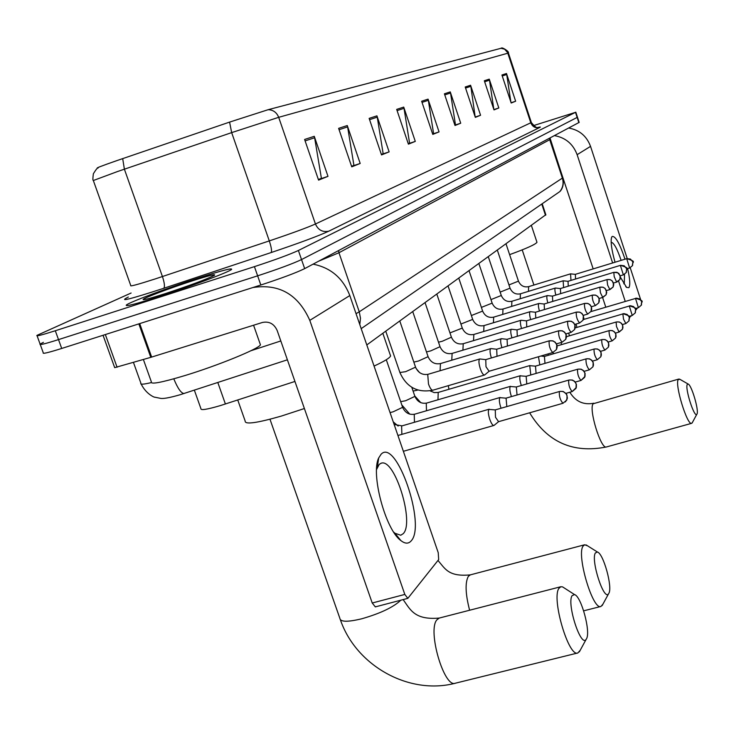 <?xml version="1.0" encoding="UTF-8"?>
<svg xmlns="http://www.w3.org/2000/svg" width="734" height="734" viewBox="0 0 734 734"><rect width="100%" height="100%" fill="white"/><g stroke="black" fill="none" stroke-linecap="round" stroke-linejoin="round"><path stroke-width="1.1" d="M294.94 381.451L220.218 405.636C206.951 409.517 200.52 410.517 200.914 408.636L194.345 390.139M545.83 214.732L366.798 344.943M40.278 344.567L43.269 352.797C42.159 354.118 48.306 352.669 61.711 348.457L260.827 285.003C281.351 278.305 295.967 272.846 304.665 268.635L579.154 122.404M131.111 293.022L36.948 335.383C35.782 336.557 41.902 335.007 55.307 330.75L254.423 266.635L257.634 275.828C278.158 269.103 292.793 263.689 301.527 259.57L577.465 117.256L301.527 259.57C292.793 263.689 278.158 269.103 257.634 275.828L58.509 339.603L257.634 275.828L260.827 285.003M43.416 342.338L40.104 344.099C38.966 345.338 45.104 343.842 58.509 339.603C45.104 343.842 38.966 345.338 40.104 344.099L37.104 335.814M158.205 296.894C189.794 286.783 229.503 271.855 231.595 269.396C232.494 267.763 221.604 270.58 198.923 277.828C168.526 287.59 129.569 302.142 126.386 305.005C124.817 306.84 135.423 304.133 158.205 296.894C189.794 286.783 229.503 271.855 231.595 269.396C232.494 267.763 221.604 270.58 198.923 277.828C168.526 287.59 129.569 302.142 126.386 305.005C124.817 306.84 135.423 304.133 158.205 296.894M98.117 167.912C94.695 168.609 100.98 166.159 116.981 160.572L229.586 122.101L268.149 109.696L501.386 48.196C501.524 46.692 509.57 51.518 508.433 53.031L278.691 117.321C276.681 112.394 273.167 109.861 268.149 109.696M254.423 266.635C274.956 259.9 289.618 254.514 298.389 250.487L575.493 112.348L533.425 125.633M470.577 85.245L480.568 115.266L475.32 117.367L465.209 86.997L470.577 85.245L470.843 86.318L465.558 88.062M489.257 79.144L498.817 107.962L493.991 109.898L484.321 80.758L489.257 79.144L489.505 80.171L484.651 81.777M506.488 73.51L515.644 101.228L511.185 103.008L501.928 75.006L506.488 73.51L506.726 74.501L502.249 75.978M403.728 107.091L415.288 141.396L408.407 144.158L396.681 109.394L403.728 107.091L404.03 108.32L397.085 110.605M376.927 115.844L389.13 151.874L381.533 154.911L369.138 118.385L376.927 115.844L377.248 117.137L369.578 119.66M347.274 125.532L360.192 163.462L351.751 166.838L338.622 128.358L347.274 125.532L347.613 126.89L339.08 129.698M314.271 136.313L327.988 176.353L318.574 180.124L304.61 139.469L314.271 136.313L314.629 137.753L305.096 140.891M450.254 91.888L460.723 123.211L454.997 125.505L444.4 93.805L450.254 91.888L450.529 93.007L444.767 94.906M428.06 99.136L439.051 131.891L432.785 134.395L421.646 101.237L428.06 99.136L428.344 100.31L422.041 102.384M382.221 154.03L381.396 154.507M352.944 165.719L351.604 166.407M320.373 178.72L318.418 179.665M439.051 131.891L432.757 133.992M432.629 133.909L433.574 133.533L428.344 100.31M460.723 123.211L454.887 125.165M454.841 125.037L455.465 124.789L450.529 93.007M327.988 176.353L320.419 178.867M318.363 179.527L321.4 178.316L314.629 137.753M360.192 163.462L352.99 165.856M351.558 166.269L353.916 165.333L347.613 126.89M389.13 151.874L382.267 154.158M381.35 154.379L383.148 153.663L377.248 117.137M415.288 141.396L408.728 143.589M408.242 143.644L409.572 143.112L404.03 108.32M515.644 101.228L511.103 102.742M510.882 102.099L506.726 74.501M498.817 107.962L493.89 109.614M493.844 109.467L489.505 80.171M480.568 115.266L475.219 117.055M475.173 116.926L470.843 86.318M143.387 359.522L151.342 381.781C150.075 384.735 161.315 382.643 185.078 375.514C218.026 365.486 258.799 348.797 260.451 344.852L260.065 343.741M165.04 293.692C189.51 285.618 205.887 279.535 214.181 275.452C216.668 273.626 209.502 275.388 192.675 280.755C170.618 287.829 142.598 298.408 143.102 299.518C143.662 300.123 150.975 298.178 165.04 293.692M411.068 540.995C408.425 543.958 405.021 543.821 400.856 540.563C385.506 529.774 370.56 473.834 378.698 457.943L381.111 454.227C396.342 437.739 426.537 525.581 411.068 540.995M393.736 532.159L394.965 533.26L400.755 535.242L403.195 533.691C414.719 522.837 394.874 458.521 381.405 463.136L379.23 464.338L376.579 469.485M252.881 287.535C279.223 283.498 298.197 294.444 309.794 320.363L404.819 594.439L407.838 598.357L438.675 559.583L438.226 552.665L349.815 295.563L309.794 320.363M313.088 264.157C330.786 267.69 343.026 278.158 349.815 295.563M375.762 606.578L375.313 606.89L372.23 603.009L277.168 330.502C274.103 323.795 269.176 321.116 262.396 322.474L150.791 357.348L114.688 367.651L103.054 335.282M586.549 638.699C590.852 631.589 581.172 596.127 574.529 594.577L572.061 595.687C566.62 603.761 580.842 647.838 586.136 639.369L586.549 638.699M580.245 650.214L577.897 652.948C568.731 657.756 551.335 598.696 558.877 588.429L560.794 586.732L562.547 586.87L564.464 588.099M237.752 400.002L245.174 421.05C244.734 424.747 256.781 423.096 281.315 416.086L304.39 408.526M608.881 593.265C612.716 587.035 603.385 553.454 597.439 552.032L595.384 552.931C590.595 559.941 603.908 601.274 608.541 593.824L608.881 593.265M602.917 604.192L600.953 606.449C592.861 610.67 576.355 555.124 583.025 546.179L584.631 544.775L587.539 545.821M374.065 366.073C384.212 361.385 389.726 358.018 390.598 355.972L390.24 354.935M696.979 414.049C699.172 410.774 691.584 384.928 688.171 384.056L687.308 384.387C684.694 387.928 694.41 418.38 696.832 414.27L696.979 414.049M692.428 422.426L691.611 423.334C687.198 425.637 674.537 384.176 678.262 379.579L679.877 379.313M509.616 254.643C526.443 248.505 535.563 244.394 536.976 242.303L536.866 241.972M495.202 409.911L488.899 409.388C487.954 411.058 488.238 414.361 489.761 419.307C491.229 423.371 492.597 425.417 493.863 425.472L494.257 425.234M495.276 409.921L495.496 417.251L498.579 421.665L494.055 425.399M506.001 398.167L499.872 397.654C498.973 399.25 499.258 402.461 500.744 407.287L501.074 408.223M506.075 398.177L506.818 406.572M516.277 386.983L510.304 386.488C509.451 388.02 509.754 391.139 511.194 395.846L511.451 396.589M516.351 386.992L517.039 394.975M526.076 376.322L520.25 375.836C519.443 377.313 519.745 380.34 521.149 384.937L521.351 385.506M526.15 376.331L526.792 383.928M535.425 366.156L529.737 365.679L530.792 374.946M535.49 366.165L536.104 373.404M544.417 356.458L544.995 363.358M538.481 356.742L539.811 364.871M548.023 353.935L548.436 355.247M553.069 352.439L553.491 353.76M561.033 342.53L561.629 344.585M568.694 333.08L569.428 335.805M576.089 324.043L576.915 327.392M583.695 317.96L584.09 319.318M485.688 359.642L479.834 358.954C478.495 359.944 478.651 363.22 480.311 368.771C481.788 372.872 483.174 374.964 484.458 375.046L484.862 374.799M485.77 359.66L485.991 366.752L489.101 371.248M496.615 349.237L490.899 348.567C489.642 349.494 489.798 352.623 491.367 357.963M496.698 349.246L497.01 356.293M507.029 339.328L501.432 338.686C500.258 339.539 500.404 342.539 501.9 347.668M507.102 339.337L507.396 346.035M516.947 329.878L511.488 329.263C510.369 330.061 510.525 332.924 511.947 337.86M517.02 329.887L517.305 336.264M526.425 320.868L521.076 320.263C520.03 321.006 520.177 323.758 521.525 328.511M526.489 320.877L526.764 326.942M535.536 312.253L530.242 311.666C529.251 312.363 529.398 315.005 530.682 319.584M592.384 295.114L535.444 312.262L535.802 318.051M544.133 304.014L539.004 303.445C538.068 304.096 538.215 306.638 539.444 311.051M544.197 304.014L544.444 309.546M552.418 296.123L547.399 295.573C546.509 296.187 546.656 298.628 547.83 302.894M552.482 296.132L552.72 301.417M560.363 288.563L555.436 288.031C554.601 288.609 554.739 290.958 555.867 295.077M560.418 288.572L560.648 293.628M567.978 281.315L563.152 280.801L563.584 287.581M568.043 281.324L568.254 286.168M575.291 274.351L570.557 273.855L570.979 280.397M575.355 274.36L575.557 279.003M627.616 268.58C629.974 278.883 630.405 285.242 628.891 287.673L626.607 287.425L620.478 277.351M615.037 262.231C611.56 249.826 610.431 241.514 611.624 237.284L612.128 236.486C615.358 235.761 619.652 243.33 625.01 259.185M623.762 283.774L624.276 283.462L624.524 274.351M554.5 135.634C565.575 137.643 573.116 143.992 577.126 154.681L612.633 262.965M568.758 128.046C579.429 129.964 586.686 136.074 590.54 146.369L627.212 258.533M618.588 281.122L625.221 301.353M630.286 316.033L630.763 316.427L631.378 315.712M637.516 307.941L635.846 310.06M640.663 299.683L630.222 267.754M605.779 307.161L602.577 297.444M593.182 268.901L556.748 159.15M621.12 260.377C617.276 248.973 614.019 242.936 611.339 242.284L611.339 242.284M217.805 382.497L225.402 404.012M541.765 204.043L545.49 215.291M133.46 362.44L140.891 383.203C139.928 384.662 143.341 384.478 151.112 382.634M304.665 268.635L298.389 250.487M61.711 348.457L55.307 330.75M578.86 122.661L575.493 112.348M356.045 313.666L359.265 311.822L338.961 252.744L318.739 261.148M250.872 350.751L280.819 340.952M359.798 324.575L360.477 318.217L359.265 311.822L562.372 178.105L549.729 139.699L338.961 252.744L338.658 250.542M554.005 195.602L559.822 191.583C562.987 187.583 563.84 183.096 562.372 178.105L562.804 177.527M550.206 139.258L549.729 139.699L549.564 138.258M184.454 393.36L184.023 393.507C181.16 393.296 177.747 388.405 173.793 378.827M536.728 127.789C540.187 126.854 541.169 126.753 539.683 127.496L328.841 231.155C322.657 232.467 318.189 230.081 315.437 223.998L278.691 117.321L231.669 132.615L117.403 171.572L93.337 180.518L130.762 285.535C129.661 286.728 137.891 284.498 155.47 278.847L269.295 240.908C291.554 233.403 306.931 227.769 315.437 223.998L531.352 122.523M122.688 158.608L124.385 169.187L162.434 276.544C164.535 282.939 164.966 286.847 163.746 288.288C129.551 299.408 117.752 302.316 128.34 297.022M500.891 48.251L504.597 49.178L507.589 52.564L530.829 122.899C532.581 126.881 535.536 128.413 539.683 127.496M508.442 53.068L531.379 122.596C534.893 126.753 537.013 128.358 537.71 127.422M328.841 231.155C318.373 235.981 299.142 243.119 271.149 252.551C272.02 251.221 271.397 247.34 269.295 240.908L231.669 132.615L229.586 122.101M271.149 252.551L163.746 288.288M139.708 323.602L151.654 357.082M372.23 603.009L404.819 594.439M150.791 357.348L138.845 323.877M105.347 334.548L117.082 367.248M400.828 600.192C393.507 607.183 380.533 613.358 361.908 618.744C347.622 622.193 340.264 622.037 339.851 618.276L269.974 419.233M403.14 599.586C410.361 609.633 414.426 620.221 439.253 618.065L436.858 619.863C427.234 630.515 444.189 688.474 455.41 683.198L577.676 652.994M437.969 560.473C445.226 568.722 448.336 576.979 470.329 574.869L468.338 576.355C464.989 582.612 465.411 593.907 469.613 610.238M678.803 379.056L593.173 403.773C588.393 408.627 600.898 449.557 606.367 446.978L691.611 423.334M498.45 421.711L562.978 403.269L566.868 399.993L567.07 395.663C565.547 392.25 562.978 390.873 559.363 391.534C559.051 396.424 560.262 400.333 562.978 403.269L563.226 403.113M559.859 391.415L563.152 391.433L566.63 394.241L567.41 398.177L565.483 401.874M495.138 409.93L559.363 391.534M568.685 380.12C568.419 384.864 569.593 388.681 572.217 391.561L575.997 388.369L576.199 384.139C574.722 380.818 572.217 379.469 568.685 380.12L505.946 398.177M500.129 397.47L402.168 425.83L401.626 426.197L401.865 434.363M569.144 380.001L572.364 380.029L574.759 381.451L576.41 384.332L576.355 387.424L572.217 391.561L566.006 393.351M577.548 369.257C577.328 373.863 578.475 377.588 580.998 380.432L584.686 377.304L584.888 373.184C583.447 369.936 580.998 368.624 577.548 369.257L516.231 386.992M390.057 412.581L393.112 411.82L402.627 407.324M510.543 386.313L414.756 414.169L414.242 414.508L414.471 422.27M577.979 369.156L581.135 369.174L583.484 370.578L585.081 373.34L585.044 376.368L580.998 380.432L575.309 382.075M585.998 358.917C585.805 363.394 586.925 367.028 589.365 369.826L592.962 366.771L593.164 362.743C591.76 359.568 589.365 358.293 585.998 358.917L526.03 376.34M400.681 401.672L405.654 400.727L414.903 396.388M520.47 375.68L426.757 403.049L426.271 403.37L426.491 410.756M586.393 358.816L589.54 358.853L591.806 360.22L593.228 362.523L593.476 365.037L592.962 366.771L589.365 369.826L584.145 371.34M594.054 349.054C593.889 353.412 594.99 356.963 597.348 359.706L600.852 356.733L601.054 352.788C599.678 349.687 597.348 348.439 594.054 349.054L535.38 366.165M413.086 391.084L417.866 390.057M529.939 365.541L438.216 392.424L437.969 399.773M594.412 348.962L597.458 348.971L599.696 350.311L601.1 352.531L601.357 354.99L600.852 356.733L597.348 359.706L592.54 361.11M601.733 339.64C601.605 343.879 602.678 347.347 604.963 350.054L608.394 347.145L608.587 343.283C607.247 340.255 604.963 339.035 601.733 339.64L544.316 356.458M448.3 385.671L448.933 389.277M602.073 339.558L605.055 339.567L607.257 340.86L608.624 343.035L608.881 345.439L608.394 347.145L604.963 350.054L600.54 351.347M609.082 330.649C608.981 334.768 610.037 338.163 612.239 340.824L615.587 337.979L615.789 334.199C614.477 331.236 612.239 330.052 609.082 330.649L557.124 345.916M609.404 330.566L612.321 330.566L614.468 331.841L615.817 333.961L616.074 336.31L615.587 337.979L612.239 340.824L608.165 342.026M616.11 322.043L616.487 326.492L618.946 331.924L622.478 329.217L622.671 325.52C621.386 322.611 619.202 321.455 616.11 322.043L566.446 336.686M616.404 321.969L619.257 321.96L621.395 323.217L622.689 325.245L622.946 327.548L622.478 329.217L619.202 332.007L615.441 333.108M622.845 313.803L623.533 319.198L625.863 323.556L629.075 320.822L629.267 317.198L627.221 314.501L623.955 313.601L575.181 327.905M623.12 313.73L622.982 313.712C634.341 317.29 627.937 316.969 629.075 320.822L625.863 323.556L622.395 324.575M629.286 305.904L632.249 315.455L635.387 312.776L635.58 309.225L633.58 306.583L630.387 305.711L583.337 319.547M629.552 305.839L629.423 305.821C640.543 309.289 634.286 309.023 635.387 312.776L632.249 315.455L629.056 316.4M635.479 298.334L638.378 307.684L641.452 305.06L641.644 301.582L639.681 298.995L636.552 298.142L590.943 311.592M635.717 298.27L635.598 298.252C646.452 301.628 640.387 301.289 641.452 305.06L638.378 307.684L635.424 308.564M549.151 340.915C548.821 345.659 550.023 349.54 552.757 352.54L556.436 349.577L556.767 344.98C555.262 341.594 552.72 340.237 549.151 340.915L552.876 340.833L555.299 342.264L556.849 344.723L557.115 347.457L556.436 349.577L552.757 352.54L488.972 371.294M385.754 331.19L399.911 372.514L405.636 371.679L415.554 367.156M479.706 358.99L428.234 374.248L427.748 374.56L428.491 384.047C429.986 388.112 431.418 390.167 432.803 390.222L432.922 390.185M558.629 330.869C558.345 335.475 559.519 339.255 562.152 342.2L565.74 339.31L566.07 334.823C564.602 331.52 562.116 330.199 558.629 330.869L562.253 330.777L564.62 332.181L566.134 334.566L566.4 337.236L565.74 339.31L562.152 342.2L556.491 343.87M413.829 362.11L418.453 361.036L428.087 356.678M490.78 348.604L440.464 363.569L440.088 370.734M567.657 321.299C567.41 325.777 568.556 329.465 571.098 332.364L574.594 329.538L574.915 325.162C573.483 321.932 571.061 320.648 567.657 321.299L571.208 321.226L573.52 322.602L574.979 324.905L575.245 327.511L574.594 329.538L571.098 332.364L565.868 333.915M426.463 351.925L430.665 350.907L440.024 346.705M501.322 338.723L452.116 353.403L451.768 360.211M576.254 312.189C576.043 316.537 577.172 320.134 579.621 322.988L583.025 320.226L583.346 315.95C581.952 312.794 579.585 311.546 576.254 312.189L579.713 312.115L581.979 313.455L583.402 315.703L583.658 318.244L583.025 320.226L579.621 322.988L574.795 324.428M438.501 342.2L442.308 341.246L451.419 337.181M511.378 329.291L463.237 343.714L462.906 350.182M584.457 303.491C584.282 307.72 585.383 311.244 587.75 314.042L591.072 311.344L591.393 307.161C590.035 304.078 587.723 302.858 584.457 303.491L587.806 303.408L590.044 304.72L591.439 306.904L591.705 309.363L591.072 311.344L587.75 314.042L583.282 315.381M449.97 332.915L462.292 328.089M520.975 320.29L473.843 334.456L473.54 340.622M592.292 295.187C592.145 299.307 593.219 302.747 595.513 305.509L598.76 302.867L599.082 298.775C597.742 295.756 595.485 294.563 592.292 295.187L595.558 295.105L597.742 296.38L599.109 298.518L599.375 300.922L598.76 302.867L595.513 305.509L591.375 306.739M460.924 324.033L472.687 319.4M530.141 311.693L483.99 325.602L483.706 331.493M599.779 287.242L600.449 292.793L602.669 297.261L606.11 294.756L606.422 290.747C605.119 287.801 602.908 286.636 599.779 287.242L602.99 287.178L605.119 288.416L606.743 292.334L606.11 294.756L602.935 297.343L599.1 298.49M471.384 315.537L482.633 311.088M538.912 303.472L493.688 317.143L493.431 322.758M606.954 279.645L607.624 285.067L609.78 289.444L613.147 286.994L613.45 283.076C612.174 280.186 610.009 279.048 606.954 279.645L610.092 279.581L612.184 280.819L613.762 284.599L613.147 286.994L610.037 289.526L606.486 290.591M481.394 307.399L492.156 303.124M547.307 295.6L502.983 309.032L502.753 314.4M613.817 272.369L614.193 276.626L616.588 281.966L619.881 279.562L620.184 275.718L617.661 272.745L613.817 272.369L616.863 272.296L618.927 273.507L620.487 277.204L619.881 279.562L616.835 282.039L613.541 283.04M490.973 299.6L501.285 295.49M555.354 288.058L511.892 301.261L511.681 306.399M620.395 265.387L623.359 274.865L626.331 272.433L626.634 268.672L624.175 265.763L620.514 265.323C631.479 268.837 625.496 268.176 626.331 272.433L623.359 274.865L620.294 275.791M500.157 292.114L510.047 288.168M563.07 280.819L520.443 293.802L520.241 298.729M626.717 258.698L629.616 267.983L632.534 265.598L632.827 261.9L630.414 259.056L626.827 258.634C637.571 262.066 631.708 261.405 632.534 265.598L629.616 267.983L626.772 268.837M508.965 284.93L518.461 281.131M570.474 273.874L528.645 286.645L528.462 291.361M590.54 146.369L577.126 154.681M542.197 203.749L545.876 214.888M287.398 359.807L180.032 394.764C169.361 397.837 162.737 399.012 160.15 398.278L154.635 397.149C155.663 397.8 146.589 394.975 141.194 384.093M579.172 122.459L575.805 112.164M361.192 328.639L559.822 191.583C559.831 191.666 564.813 187.271 562.85 177.674L550.023 138.02M98.154 168.013C97.659 167.453 96.062 169.37 93.365 173.756C92.759 178.426 92.732 180.619 93.273 180.335M260.451 344.852L253.579 325.226M394.965 533.26L400.856 540.563M377.294 467.338L378.698 457.943M397.314 536.178L396.736 536.334M407.838 598.357L375.313 606.89M381.405 463.136L380.891 463.282M377.771 464.172L377.037 464.383M340.411 619.872C356.155 665.885 409.233 695.437 455.41 683.198M574.529 594.577L562.547 586.87M439.253 618.065L560.794 586.732M586.136 639.369L579.337 651.884M597.439 552.032L586.099 544.912M470.329 574.869L584.631 544.775M390.598 355.972L382.836 333.309M583.668 610.826L600.953 606.449M608.541 593.824L602.155 605.578M529.636 412.802C547.362 442.171 572.942 453.566 606.367 446.978M688.171 384.056L679.546 379.12M536.976 242.303L531.398 225.512M569.841 392.25C575.557 401.544 583.567 405.205 593.861 403.223M522.204 249.872L533.912 285.04M696.832 414.27L692.116 423.004M397.938 435.491L489.183 409.196M403.37 451.3L493.863 425.472M402.058 425.867L394.149 424.481M398.149 426.059L393.25 421.857M414.646 414.196C409.242 415.105 405.251 412.875 402.682 407.498L386.295 359.733M409.811 414.178L401.782 404.884M426.656 403.076C421.362 403.966 417.462 401.792 414.958 396.553L411.811 387.341M420.793 402.672L414.738 395.91M438.115 392.451L434.189 392.607L430.188 390.837M430.996 391.378L430.353 390.8M544.353 356.449L540.903 356.027M484.458 375.046L432.803 390.222C417.49 393.057 406.544 387.213 399.966 372.679M549.28 340.815L485.633 359.66M428.106 374.285C422.445 375.257 418.279 372.936 415.609 367.321L399.791 321.006M489.092 371.266L484.633 374.982M419.582 372.615L416.086 368.459M558.757 330.777L496.569 349.256M440.345 363.605C434.803 364.569 430.73 362.312 428.142 356.834L412.737 311.611M567.767 321.217L506.983 339.347M451.997 353.439C446.575 354.394 442.602 352.192 440.079 346.843L425.069 302.665M576.355 312.106L516.91 329.896M463.117 343.741C457.805 344.686 453.915 342.539 451.456 337.31L436.831 294.132M584.558 303.417L526.388 320.877M473.733 334.484C468.531 335.41 464.723 333.319 462.328 328.208L448.061 285.985M483.88 325.639C478.779 326.547 475.063 324.511 472.724 319.51L458.796 278.195M599.871 287.187L544.096 304.023M493.587 317.171C488.587 318.07 484.945 316.079 482.669 311.188L469.063 270.745M607.027 279.59L552.39 296.132M502.891 309.06C497.982 309.95 494.413 308.005 492.184 303.215L478.889 263.607M613.89 272.314L560.336 288.572M511.8 301.289C506.983 302.169 503.487 300.261 501.313 295.573L488.312 256.772M620.469 265.341L567.951 281.324M520.351 293.829C515.626 294.701 512.204 292.838 510.075 288.242L497.358 250.211M626.781 258.652L575.273 274.36M528.563 286.673C523.92 287.526 520.562 285.709 518.479 281.205L506.038 243.908M625.717 286.526L626.607 287.425M611.174 239.568L611.624 237.284"/></g></svg>
